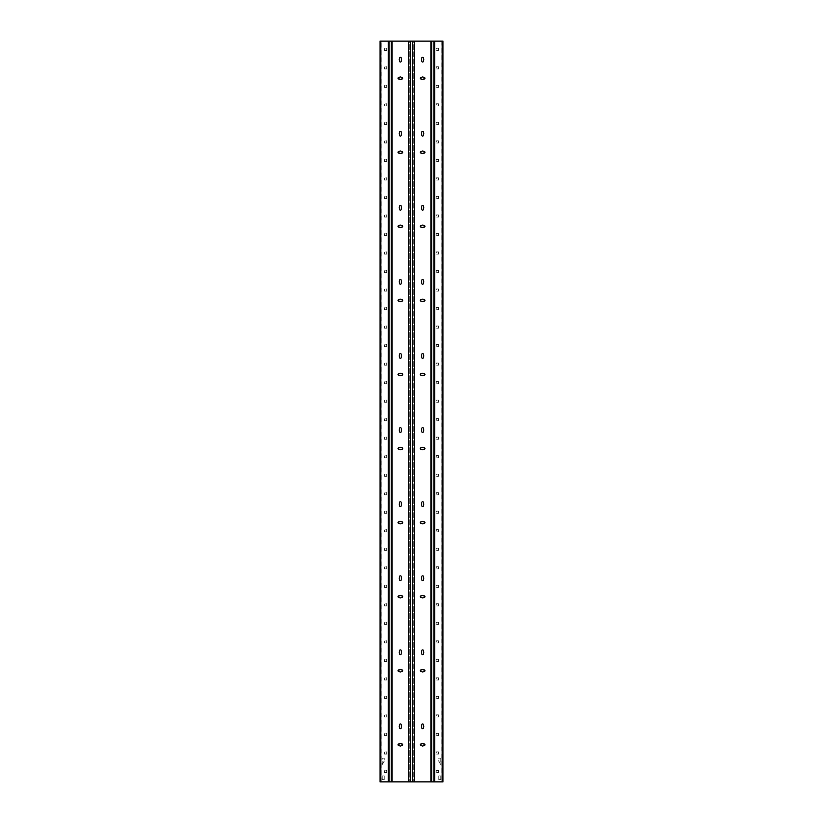 <?xml version="1.0" encoding="UTF-8"?>
<svg xmlns="http://www.w3.org/2000/svg" width="823" height="823" viewBox="0 0 823 823"><rect width="100%" height="100%" fill="white"/><g stroke="black" fill="none" stroke-linecap="round" stroke-linejoin="round"><path stroke-width="0.62" stroke-dasharray="4.12 3.09" d="M442.98 781.85L380.02 781.85L380.02 41.15L442.98 41.15L442.98 781.85M392.057 781.85L380.946 781.85L380.946 41.15L392.057 41.15L380.946 41.15L380.946 781.85L392.057 781.85L392.057 41.15M410.482 781.85L409.278 781.85L409.278 41.15L410.482 41.15L409.278 41.15L409.278 781.85L410.482 781.85L410.482 41.15M413.722 781.85L412.518 781.85L413.722 781.85L413.722 41.15L412.518 41.15L413.722 41.15L413.722 781.85M442.054 781.85L430.943 781.85L442.054 781.85L442.054 41.15L430.943 41.15L442.054 41.15L442.054 781.85M433.906 781.85L433.906 41.15M431.684 781.85L431.684 41.15M430.943 781.85L430.943 41.15M434.647 781.85L434.647 41.15L434.647 781.85M414.463 781.85L414.463 41.15M438.515 770.41L438.515 772.591L436.334 772.591L436.334 770.41L438.515 770.41L438.515 772.591L436.334 772.591L436.334 770.41L438.515 770.41M438.515 751.893L438.515 754.074L436.334 754.074L436.334 751.893L438.515 751.893L438.515 754.074L436.334 754.074L436.334 751.893L438.515 751.893M438.515 733.375L438.515 735.556L436.334 735.556L436.334 733.375L438.515 733.375L438.515 735.556L436.334 735.556L436.334 733.375L438.515 733.375M438.515 714.858L438.515 717.039L436.334 717.039L436.334 714.858L438.515 714.858L438.515 717.039L436.334 717.039L436.334 714.858L438.515 714.858M438.515 696.34L438.515 698.521L436.334 698.521L436.334 696.34L438.515 696.34L438.515 698.521L436.334 698.521L436.334 696.34L438.515 696.34M438.515 677.823L438.515 680.004L436.334 680.004L436.334 677.823L438.515 677.823L438.515 680.004L436.334 680.004L436.334 677.823L438.515 677.823M438.515 659.305L438.515 661.486L436.334 661.486L436.334 659.305L438.515 659.305L438.515 661.486L436.334 661.486L436.334 659.305L438.515 659.305M438.515 640.788L438.515 642.969L436.334 642.969L436.334 640.788L438.515 640.788L438.515 642.969L436.334 642.969L436.334 640.788L438.515 640.788M438.515 622.27L438.515 624.451L436.334 624.451L436.334 622.27L438.515 622.27L438.515 624.451L436.334 624.451L436.334 622.27L438.515 622.27M438.515 603.753L438.515 605.934L436.334 605.934L436.334 603.753L438.515 603.753L438.515 605.934L436.334 605.934L436.334 603.753L438.515 603.753M438.515 585.235L438.515 587.416L436.334 587.416L436.334 585.235L438.515 585.235L438.515 587.416L436.334 587.416L436.334 585.235L438.515 585.235M438.515 566.718L438.515 568.899L436.334 568.899L436.334 566.718L438.515 566.718L438.515 568.899L436.334 568.899L436.334 566.718L438.515 566.718M438.515 548.2L438.515 550.381L436.334 550.381L436.334 548.2L438.515 548.2L438.515 550.381L436.334 550.381L436.334 548.2L438.515 548.2M438.515 529.683L438.515 531.864L436.334 531.864L436.334 529.683L438.515 529.683L438.515 531.864L436.334 531.864L436.334 529.683L438.515 529.683M438.515 511.165L438.515 513.346L436.334 513.346L436.334 511.165L438.515 511.165L438.515 513.346L436.334 513.346L436.334 511.165L438.515 511.165M438.515 492.648L438.515 494.829L436.334 494.829L436.334 492.648L438.515 492.648L438.515 494.829L436.334 494.829L436.334 492.648L438.515 492.648M438.515 474.13L438.515 476.311L436.334 476.311L436.334 474.13L438.515 474.13L438.515 476.311L436.334 476.311L436.334 474.13L438.515 474.13M438.515 455.613L438.515 457.794L436.334 457.794L436.334 455.613L438.515 455.613L438.515 457.794L436.334 457.794L436.334 455.613L438.515 455.613M438.515 437.095L438.515 439.276L436.334 439.276L436.334 437.095L438.515 437.095L438.515 439.276L436.334 439.276L436.334 437.095L438.515 437.095M438.515 418.578L438.515 420.759L436.334 420.759L436.334 418.578L438.515 418.578L438.515 420.759L436.334 420.759L436.334 418.578L438.515 418.578M438.515 400.06L438.515 402.241L436.334 402.241L436.334 400.06L438.515 400.06L438.515 402.241L436.334 402.241L436.334 400.06L438.515 400.06M438.515 381.543L438.515 383.724L436.334 383.724L436.334 381.543L438.515 381.543L438.515 383.724L436.334 383.724L436.334 381.543L438.515 381.543M438.515 363.025L438.515 365.206L436.334 365.206L436.334 363.025L438.515 363.025L438.515 365.206L436.334 365.206L436.334 363.025L438.515 363.025M438.515 344.508L438.515 346.689L436.334 346.689L436.334 344.508L438.515 344.508L438.515 346.689L436.334 346.689L436.334 344.508L438.515 344.508M438.515 325.99L438.515 328.171L436.334 328.171L436.334 325.99L438.515 325.99L438.515 328.171L436.334 328.171L436.334 325.99L438.515 325.99M438.515 307.473L438.515 309.654L436.334 309.654L436.334 307.473L438.515 307.473L438.515 309.654L436.334 309.654L436.334 307.473L438.515 307.473M438.515 288.955L438.515 291.136L436.334 291.136L436.334 288.955L438.515 288.955L438.515 291.136L436.334 291.136L436.334 288.955L438.515 288.955M438.515 270.438L438.515 272.619L436.334 272.619L436.334 270.438L438.515 270.438L438.515 272.619L436.334 272.619L436.334 270.438L438.515 270.438M438.515 251.92L438.515 254.101L436.334 254.101L436.334 251.92L438.515 251.92L438.515 254.101L436.334 254.101L436.334 251.92L438.515 251.92M438.515 233.403L438.515 235.584L436.334 235.584L436.334 233.403L438.515 233.403L438.515 235.584L436.334 235.584L436.334 233.403L438.515 233.403M438.515 214.885L438.515 217.066L436.334 217.066L436.334 214.885L438.515 214.885L438.515 217.066L436.334 217.066L436.334 214.885L438.515 214.885M438.515 196.368L438.515 198.549L436.334 198.549L436.334 196.368L438.515 196.368L438.515 198.549L436.334 198.549L436.334 196.368L438.515 196.368M438.515 177.85L438.515 180.031L436.334 180.031L436.334 177.85L438.515 177.85L438.515 180.031L436.334 180.031L436.334 177.85L438.515 177.85M438.515 159.333L438.515 161.514L436.334 161.514L436.334 159.333L438.515 159.333L438.515 161.514L436.334 161.514L436.334 159.333L438.515 159.333M438.515 140.815L438.515 142.996L436.334 142.996L436.334 140.815L438.515 140.815L438.515 142.996L436.334 142.996L436.334 140.815L438.515 140.815M438.515 122.298L438.515 124.479L436.334 124.479L436.334 122.298L438.515 122.298L438.515 124.479L436.334 124.479L436.334 122.298L438.515 122.298M438.515 103.78L438.515 105.961L436.334 105.961L436.334 103.78L438.515 103.78L438.515 105.961L436.334 105.961L436.334 103.78L438.515 103.78M438.515 85.263L438.515 87.444L436.334 87.444L436.334 85.263L438.515 85.263L438.515 87.444L436.334 87.444L436.334 85.263L438.515 85.263M438.515 66.745L438.515 68.926L436.334 68.926L436.334 66.745L438.515 66.745L438.515 68.926L436.334 68.926L436.334 66.745L438.515 66.745M438.515 48.228L438.515 50.409L436.334 50.409L436.334 48.228L438.515 48.228L438.515 50.409L436.334 50.409L436.334 48.228L438.515 48.228M440.799 775.924L440.799 779.628L438.762 779.628L438.762 775.924L440.799 775.924L440.799 779.628L438.762 779.628L438.762 775.924L440.799 775.924M440.799 758.148L440.799 764.639L438.762 761.11L438.762 758.148L440.799 758.148L440.799 764.639L438.762 761.11L438.762 758.148L440.799 758.148M412.518 41.15L412.518 781.85M408.537 781.85L408.537 41.15M386.666 772.591L384.485 772.591L384.485 770.41L386.666 770.41L386.666 772.591L384.485 772.591L384.485 770.41L386.666 770.41L386.666 772.591M386.666 754.074L384.485 754.074L384.485 751.893L386.666 751.893L386.666 754.074L384.485 754.074L384.485 751.893L386.666 751.893L386.666 754.074M386.666 735.556L384.485 735.556L384.485 733.375L386.666 733.375L386.666 735.556L384.485 735.556L384.485 733.375L386.666 733.375L386.666 735.556M386.666 717.039L384.485 717.039L384.485 714.858L386.666 714.858L386.666 717.039L384.485 717.039L384.485 714.858L386.666 714.858L386.666 717.039M386.666 698.521L384.485 698.521L384.485 696.34L386.666 696.34L386.666 698.521L384.485 698.521L384.485 696.34L386.666 696.34L386.666 698.521M386.666 680.004L384.485 680.004L384.485 677.823L386.666 677.823L386.666 680.004L384.485 680.004L384.485 677.823L386.666 677.823L386.666 680.004M386.666 661.486L384.485 661.486L384.485 659.305L386.666 659.305L386.666 661.486L384.485 661.486L384.485 659.305L386.666 659.305L386.666 661.486M386.666 642.969L384.485 642.969L384.485 640.788L386.666 640.788L386.666 642.969L384.485 642.969L384.485 640.788L386.666 640.788L386.666 642.969M386.666 624.451L384.485 624.451L384.485 622.27L386.666 622.27L386.666 624.451L384.485 624.451L384.485 622.27L386.666 622.27L386.666 624.451M386.666 605.934L384.485 605.934L384.485 603.753L386.666 603.753L386.666 605.934L384.485 605.934L384.485 603.753L386.666 603.753L386.666 605.934M386.666 587.416L384.485 587.416L384.485 585.235L386.666 585.235L386.666 587.416L384.485 587.416L384.485 585.235L386.666 585.235L386.666 587.416M386.666 568.899L384.485 568.899L384.485 566.718L386.666 566.718L386.666 568.899L384.485 568.899L384.485 566.718L386.666 566.718L386.666 568.899M386.666 550.381L384.485 550.381L384.485 548.2L386.666 548.2L386.666 550.381L384.485 550.381L384.485 548.2L386.666 548.2L386.666 550.381M386.666 531.864L384.485 531.864L384.485 529.683L386.666 529.683L386.666 531.864L384.485 531.864L384.485 529.683L386.666 529.683L386.666 531.864M386.666 513.346L384.485 513.346L384.485 511.165L386.666 511.165L386.666 513.346L384.485 513.346L384.485 511.165L386.666 511.165L386.666 513.346M386.666 494.829L384.485 494.829L384.485 492.648L386.666 492.648L386.666 494.829L384.485 494.829L384.485 492.648L386.666 492.648L386.666 494.829M386.666 476.311L384.485 476.311L384.485 474.13L386.666 474.13L386.666 476.311L384.485 476.311L384.485 474.13L386.666 474.13L386.666 476.311M386.666 457.794L384.485 457.794L384.485 455.613L386.666 455.613L386.666 457.794L384.485 457.794L384.485 455.613L386.666 455.613L386.666 457.794M386.666 439.276L384.485 439.276L384.485 437.095L386.666 437.095L386.666 439.276L384.485 439.276L384.485 437.095L386.666 437.095L386.666 439.276M386.666 420.759L384.485 420.759L384.485 418.578L386.666 418.578L386.666 420.759L384.485 420.759L384.485 418.578L386.666 418.578L386.666 420.759M386.666 402.241L384.485 402.241L384.485 400.06L386.666 400.06L386.666 402.241L384.485 402.241L384.485 400.06L386.666 400.06L386.666 402.241M386.666 383.724L384.485 383.724L384.485 381.543L386.666 381.543L386.666 383.724L384.485 383.724L384.485 381.543L386.666 381.543L386.666 383.724M386.666 365.206L384.485 365.206L384.485 363.025L386.666 363.025L386.666 365.206L384.485 365.206L384.485 363.025L386.666 363.025L386.666 365.206M386.666 346.689L384.485 346.689L384.485 344.508L386.666 344.508L386.666 346.689L384.485 346.689L384.485 344.508L386.666 344.508L386.666 346.689M386.666 328.171L384.485 328.171L384.485 325.99L386.666 325.99L386.666 328.171L384.485 328.171L384.485 325.99L386.666 325.99L386.666 328.171M386.666 309.654L384.485 309.654L384.485 307.473L386.666 307.473L386.666 309.654L384.485 309.654L384.485 307.473L386.666 307.473L386.666 309.654M386.666 291.136L384.485 291.136L384.485 288.955L386.666 288.955L386.666 291.136L384.485 291.136L384.485 288.955L386.666 288.955L386.666 291.136M386.666 272.619L384.485 272.619L384.485 270.438L386.666 270.438L386.666 272.619L384.485 272.619L384.485 270.438L386.666 270.438L386.666 272.619M386.666 254.101L384.485 254.101L384.485 251.92L386.666 251.92L386.666 254.101L384.485 254.101L384.485 251.92L386.666 251.92L386.666 254.101M386.666 235.584L384.485 235.584L384.485 233.403L386.666 233.403L386.666 235.584L384.485 235.584L384.485 233.403L386.666 233.403L386.666 235.584M386.666 217.066L384.485 217.066L384.485 214.885L386.666 214.885L386.666 217.066L384.485 217.066L384.485 214.885L386.666 214.885L386.666 217.066M386.666 198.549L384.485 198.549L384.485 196.368L386.666 196.368L386.666 198.549L384.485 198.549L384.485 196.368L386.666 196.368L386.666 198.549M386.666 180.031L384.485 180.031L384.485 177.85L386.666 177.85L386.666 180.031L384.485 180.031L384.485 177.85L386.666 177.85L386.666 180.031M386.666 161.514L384.485 161.514L384.485 159.333L386.666 159.333L386.666 161.514L384.485 161.514L384.485 159.333L386.666 159.333L386.666 161.514M386.666 142.996L384.485 142.996L384.485 140.815L386.666 140.815L386.666 142.996L384.485 142.996L384.485 140.815L386.666 140.815L386.666 142.996M386.666 124.479L384.485 124.479L384.485 122.298L386.666 122.298L386.666 124.479L384.485 124.479L384.485 122.298L386.666 122.298L386.666 124.479M386.666 105.961L384.485 105.961L384.485 103.78L386.666 103.78L386.666 105.961L384.485 105.961L384.485 103.78L386.666 103.78L386.666 105.961M386.666 87.444L384.485 87.444L384.485 85.263L386.666 85.263L386.666 87.444L384.485 87.444L384.485 85.263L386.666 85.263L386.666 87.444M386.666 68.926L384.485 68.926L384.485 66.745L386.666 66.745L386.666 68.926L384.485 68.926L384.485 66.745L386.666 66.745L386.666 68.926M386.666 50.409L384.485 50.409L384.485 48.228L386.666 48.228L386.666 50.409L384.485 50.409L384.485 48.228L386.666 48.228L386.666 50.409M384.238 779.628L382.201 779.628L382.201 775.924L384.238 775.924L384.238 779.628L382.201 779.628L382.201 775.924L384.238 775.924L384.238 779.628M382.201 764.639L384.238 761.11L382.201 764.639L382.201 758.148L384.238 758.148L384.238 761.11L384.238 758.148L382.201 758.148L382.201 764.639M388.353 781.85L388.353 41.15L388.353 781.85M391.316 781.85L391.316 41.15M389.094 781.85L389.094 41.15M423.464 725.444L423.464 724.816A0.854 0.854 0 0 0 422.611 723.962A0.854 0.854 0 0 0 421.757 724.816L421.757 725.444A1.204 1.204 0 0 0 421.757 727.151L421.757 727.779A0.854 0.854 0 0 0 422.611 728.633A0.854 0.854 0 0 0 423.464 727.779L423.464 727.151A1.204 1.204 0 0 0 423.464 725.444M423.464 745.669L424.092 745.669A0.854 0.854 0 0 0 424.946 744.815A0.854 0.854 0 0 0 424.092 743.961L423.464 743.961A1.204 1.204 0 0 0 421.757 743.961L421.129 743.961A0.854 0.854 0 0 0 420.275 744.815A0.854 0.854 0 0 0 421.129 745.669L421.757 745.669A1.204 1.204 0 0 0 423.464 745.669M399.536 724.816A0.854 0.854 0 0 1 400.389 723.962A0.854 0.854 0 0 1 401.243 724.816L401.243 725.444A1.204 1.204 0 0 1 401.243 727.151L401.243 727.779A0.854 0.854 0 0 1 400.389 728.633A0.854 0.854 0 0 1 399.536 727.779L399.536 727.151A1.204 1.204 0 0 1 399.536 725.444L399.536 724.816M398.908 745.669A0.854 0.854 0 0 1 398.054 744.815A0.854 0.854 0 0 1 398.908 743.961L399.536 743.961A1.204 1.204 0 0 1 401.243 743.961L401.871 743.961A0.854 0.854 0 0 1 402.725 744.815A0.854 0.854 0 0 1 401.871 745.669L401.243 745.669A1.204 1.204 0 0 1 399.536 745.669L398.908 745.669M423.464 651.374L423.464 650.746A0.854 0.854 0 0 0 422.611 649.892A0.854 0.854 0 0 0 421.757 650.746L421.757 651.374A1.204 1.204 0 0 0 421.757 653.081L421.757 653.709A0.854 0.854 0 0 0 422.611 654.563A0.854 0.854 0 0 0 423.464 653.709L423.464 653.081A1.204 1.204 0 0 0 423.464 651.374M423.464 671.599L424.092 671.599A0.854 0.854 0 0 0 424.946 670.745A0.854 0.854 0 0 0 424.092 669.891L423.464 669.891A1.204 1.204 0 0 0 421.757 669.891L421.129 669.891A0.854 0.854 0 0 0 420.275 670.745A0.854 0.854 0 0 0 421.129 671.599L421.757 671.599A1.204 1.204 0 0 0 423.464 671.599M399.536 650.746A0.854 0.854 0 0 1 400.389 649.892A0.854 0.854 0 0 1 401.243 650.746L401.243 651.374A1.204 1.204 0 0 1 401.243 653.081L401.243 653.709A0.854 0.854 0 0 1 400.389 654.563A0.854 0.854 0 0 1 399.536 653.709L399.536 653.081A1.204 1.204 0 0 1 399.536 651.374L399.536 650.746M398.908 671.599A0.854 0.854 0 0 1 398.054 670.745A0.854 0.854 0 0 1 398.908 669.891L399.536 669.891A1.204 1.204 0 0 1 401.243 669.891L401.871 669.891A0.854 0.854 0 0 1 402.725 670.745A0.854 0.854 0 0 1 401.871 671.599L401.243 671.599A1.204 1.204 0 0 1 399.536 671.599L398.908 671.599M423.464 577.304L423.464 576.676A0.854 0.854 0 0 0 422.611 575.822A0.854 0.854 0 0 0 421.757 576.676L421.757 577.304A1.204 1.204 0 0 0 421.757 579.011L421.757 579.639A0.854 0.854 0 0 0 422.611 580.493A0.854 0.854 0 0 0 423.464 579.639L423.464 579.011A1.204 1.204 0 0 0 423.464 577.304M423.464 597.529L424.092 597.529A0.854 0.854 0 0 0 424.946 596.675A0.854 0.854 0 0 0 424.092 595.821L423.464 595.821A1.204 1.204 0 0 0 421.757 595.821L421.129 595.821A0.854 0.854 0 0 0 420.275 596.675A0.854 0.854 0 0 0 421.129 597.529L421.757 597.529A1.204 1.204 0 0 0 423.464 597.529M399.536 576.676A0.854 0.854 0 0 1 400.389 575.822A0.854 0.854 0 0 1 401.243 576.676L401.243 577.304A1.204 1.204 0 0 1 401.243 579.011L401.243 579.639A0.854 0.854 0 0 1 400.389 580.493A0.854 0.854 0 0 1 399.536 579.639L399.536 579.011A1.204 1.204 0 0 1 399.536 577.304L399.536 576.676M398.908 597.529A0.854 0.854 0 0 1 398.054 596.675A0.854 0.854 0 0 1 398.908 595.821L399.536 595.821A1.204 1.204 0 0 1 401.243 595.821L401.871 595.821A0.854 0.854 0 0 1 402.725 596.675A0.854 0.854 0 0 1 401.871 597.529L401.243 597.529A1.204 1.204 0 0 1 399.536 597.529L398.908 597.529M423.464 503.234L423.464 502.606A0.854 0.854 0 0 0 422.611 501.752A0.854 0.854 0 0 0 421.757 502.606L421.757 503.234A1.204 1.204 0 0 0 421.757 504.941L421.757 505.569A0.854 0.854 0 0 0 422.611 506.423A0.854 0.854 0 0 0 423.464 505.569L423.464 504.941A1.204 1.204 0 0 0 423.464 503.234M423.464 523.459L424.092 523.459A0.854 0.854 0 0 0 424.946 522.605A0.854 0.854 0 0 0 424.092 521.751L423.464 521.751A1.204 1.204 0 0 0 421.757 521.751L421.129 521.751A0.854 0.854 0 0 0 420.275 522.605A0.854 0.854 0 0 0 421.129 523.459L421.757 523.459A1.204 1.204 0 0 0 423.464 523.459M399.536 502.606A0.854 0.854 0 0 1 400.389 501.752A0.854 0.854 0 0 1 401.243 502.606L401.243 503.234A1.204 1.204 0 0 1 401.243 504.941L401.243 505.569A0.854 0.854 0 0 1 400.389 506.423A0.854 0.854 0 0 1 399.536 505.569L399.536 504.941A1.204 1.204 0 0 1 399.536 503.234L399.536 502.606M398.908 523.459A0.854 0.854 0 0 1 398.054 522.605A0.854 0.854 0 0 1 398.908 521.751L399.536 521.751A1.204 1.204 0 0 1 401.243 521.751L401.871 521.751A0.854 0.854 0 0 1 402.725 522.605A0.854 0.854 0 0 1 401.871 523.459L401.243 523.459A1.204 1.204 0 0 1 399.536 523.459L398.908 523.459M423.464 429.164L423.464 428.536A0.854 0.854 0 0 0 422.611 427.682A0.854 0.854 0 0 0 421.757 428.536L421.757 429.164A1.204 1.204 0 0 0 421.757 430.871L421.757 431.499A0.854 0.854 0 0 0 422.611 432.353A0.854 0.854 0 0 0 423.464 431.499L423.464 430.871A1.204 1.204 0 0 0 423.464 429.164M423.464 449.389L424.092 449.389A0.854 0.854 0 0 0 424.946 448.535A0.854 0.854 0 0 0 424.092 447.681L423.464 447.681A1.204 1.204 0 0 0 421.757 447.681L421.129 447.681A0.854 0.854 0 0 0 420.275 448.535A0.854 0.854 0 0 0 421.129 449.389L421.757 449.389A1.204 1.204 0 0 0 423.464 449.389M399.536 428.536A0.854 0.854 0 0 1 400.389 427.682A0.854 0.854 0 0 1 401.243 428.536L401.243 429.164A1.204 1.204 0 0 1 401.243 430.871L401.243 431.499A0.854 0.854 0 0 1 400.389 432.353A0.854 0.854 0 0 1 399.536 431.499L399.536 430.871A1.204 1.204 0 0 1 399.536 429.164L399.536 428.536M398.908 449.389A0.854 0.854 0 0 1 398.054 448.535A0.854 0.854 0 0 1 398.908 447.681L399.536 447.681A1.204 1.204 0 0 1 401.243 447.681L401.871 447.681A0.854 0.854 0 0 1 402.725 448.535A0.854 0.854 0 0 1 401.871 449.389L401.243 449.389A1.204 1.204 0 0 1 399.536 449.389L398.908 449.389M423.464 355.094L423.464 354.466A0.854 0.854 0 0 0 422.611 353.612A0.854 0.854 0 0 0 421.757 354.466L421.757 355.094A1.204 1.204 0 0 0 421.757 356.801L421.757 357.429A0.854 0.854 0 0 0 422.611 358.283A0.854 0.854 0 0 0 423.464 357.429L423.464 356.801A1.204 1.204 0 0 0 423.464 355.094M423.464 375.319L424.092 375.319A0.854 0.854 0 0 0 424.946 374.465A0.854 0.854 0 0 0 424.092 373.611L423.464 373.611A1.204 1.204 0 0 0 421.757 373.611L421.129 373.611A0.854 0.854 0 0 0 420.275 374.465A0.854 0.854 0 0 0 421.129 375.319L421.757 375.319A1.204 1.204 0 0 0 423.464 375.319M399.536 354.466A0.854 0.854 0 0 1 400.389 353.612A0.854 0.854 0 0 1 401.243 354.466L401.243 355.094A1.204 1.204 0 0 1 401.243 356.801L401.243 357.429A0.854 0.854 0 0 1 400.389 358.283A0.854 0.854 0 0 1 399.536 357.429L399.536 356.801A1.204 1.204 0 0 1 399.536 355.094L399.536 354.466M398.908 375.319A0.854 0.854 0 0 1 398.054 374.465A0.854 0.854 0 0 1 398.908 373.611L399.536 373.611A1.204 1.204 0 0 1 401.243 373.611L401.871 373.611A0.854 0.854 0 0 1 402.725 374.465A0.854 0.854 0 0 1 401.871 375.319L401.243 375.319A1.204 1.204 0 0 1 399.536 375.319L398.908 375.319M423.464 281.024L423.464 280.396A0.854 0.854 0 0 0 422.611 279.542A0.854 0.854 0 0 0 421.757 280.396L421.757 281.024A1.204 1.204 0 0 0 421.757 282.731L421.757 283.359A0.854 0.854 0 0 0 422.611 284.213A0.854 0.854 0 0 0 423.464 283.359L423.464 282.731A1.204 1.204 0 0 0 423.464 281.024M423.464 301.249L424.092 301.249A0.854 0.854 0 0 0 424.946 300.395A0.854 0.854 0 0 0 424.092 299.541L423.464 299.541A1.204 1.204 0 0 0 421.757 299.541L421.129 299.541A0.854 0.854 0 0 0 420.275 300.395A0.854 0.854 0 0 0 421.129 301.249L421.757 301.249A1.204 1.204 0 0 0 423.464 301.249M399.536 280.396A0.854 0.854 0 0 1 400.389 279.542A0.854 0.854 0 0 1 401.243 280.396L401.243 281.024A1.204 1.204 0 0 1 401.243 282.731L401.243 283.359A0.854 0.854 0 0 1 400.389 284.213A0.854 0.854 0 0 1 399.536 283.359L399.536 282.731A1.204 1.204 0 0 1 399.536 281.024L399.536 280.396M398.908 301.249A0.854 0.854 0 0 1 398.054 300.395A0.854 0.854 0 0 1 398.908 299.541L399.536 299.541A1.204 1.204 0 0 1 401.243 299.541L401.871 299.541A0.854 0.854 0 0 1 402.725 300.395A0.854 0.854 0 0 1 401.871 301.249L401.243 301.249A1.204 1.204 0 0 1 399.536 301.249L398.908 301.249M423.464 206.954L423.464 206.326A0.854 0.854 0 0 0 422.611 205.472A0.854 0.854 0 0 0 421.757 206.326L421.757 206.954A1.204 1.204 0 0 0 421.757 208.661L421.757 209.289A0.854 0.854 0 0 0 422.611 210.143A0.854 0.854 0 0 0 423.464 209.289L423.464 208.661A1.204 1.204 0 0 0 423.464 206.954M423.464 227.179L424.092 227.179A0.854 0.854 0 0 0 424.946 226.325A0.854 0.854 0 0 0 424.092 225.471L423.464 225.471A1.204 1.204 0 0 0 421.757 225.471L421.129 225.471A0.854 0.854 0 0 0 420.275 226.325A0.854 0.854 0 0 0 421.129 227.179L421.757 227.179A1.204 1.204 0 0 0 423.464 227.179M399.536 206.326A0.854 0.854 0 0 1 400.389 205.472A0.854 0.854 0 0 1 401.243 206.326L401.243 206.954A1.204 1.204 0 0 1 401.243 208.661L401.243 209.289A0.854 0.854 0 0 1 400.389 210.143A0.854 0.854 0 0 1 399.536 209.289L399.536 208.661A1.204 1.204 0 0 1 399.536 206.954L399.536 206.326M398.908 227.179A0.854 0.854 0 0 1 398.054 226.325A0.854 0.854 0 0 1 398.908 225.471L399.536 225.471A1.204 1.204 0 0 1 401.243 225.471L401.871 225.471A0.854 0.854 0 0 1 402.725 226.325A0.854 0.854 0 0 1 401.871 227.179L401.243 227.179A1.204 1.204 0 0 1 399.536 227.179L398.908 227.179M423.464 132.884L423.464 132.256A0.854 0.854 0 0 0 422.611 131.402A0.854 0.854 0 0 0 421.757 132.256L421.757 132.884A1.204 1.204 0 0 0 421.757 134.591L421.757 135.219A0.854 0.854 0 0 0 422.611 136.073A0.854 0.854 0 0 0 423.464 135.219L423.464 134.591A1.204 1.204 0 0 0 423.464 132.884M423.464 153.109L424.092 153.109A0.854 0.854 0 0 0 424.946 152.255A0.854 0.854 0 0 0 424.092 151.401L423.464 151.401A1.204 1.204 0 0 0 421.757 151.401L421.129 151.401A0.854 0.854 0 0 0 420.275 152.255A0.854 0.854 0 0 0 421.129 153.109L421.757 153.109A1.204 1.204 0 0 0 423.464 153.109M399.536 132.256A0.854 0.854 0 0 1 400.389 131.402A0.854 0.854 0 0 1 401.243 132.256L401.243 132.884A1.204 1.204 0 0 1 401.243 134.591L401.243 135.219A0.854 0.854 0 0 1 400.389 136.073A0.854 0.854 0 0 1 399.536 135.219L399.536 134.591A1.204 1.204 0 0 1 399.536 132.884L399.536 132.256M398.908 153.109A0.854 0.854 0 0 1 398.054 152.255A0.854 0.854 0 0 1 398.908 151.401L399.536 151.401A1.204 1.204 0 0 1 401.243 151.401L401.871 151.401A0.854 0.854 0 0 1 402.725 152.255A0.854 0.854 0 0 1 401.871 153.109L401.243 153.109A1.204 1.204 0 0 1 399.536 153.109L398.908 153.109M423.464 58.814L423.464 58.186A0.854 0.854 0 0 0 422.611 57.332A0.854 0.854 0 0 0 421.757 58.186L421.757 58.814A1.204 1.204 0 0 0 421.757 60.521L421.757 61.149A0.854 0.854 0 0 0 422.611 62.003A0.854 0.854 0 0 0 423.464 61.149L423.464 60.521A1.204 1.204 0 0 0 423.464 58.814M423.464 79.039L424.092 79.039A0.854 0.854 0 0 0 424.946 78.185A0.854 0.854 0 0 0 424.092 77.331L423.464 77.331A1.204 1.204 0 0 0 421.757 77.331L421.129 77.331A0.854 0.854 0 0 0 420.275 78.185A0.854 0.854 0 0 0 421.129 79.039L421.757 79.039A1.204 1.204 0 0 0 423.464 79.039M399.536 58.186A0.854 0.854 0 0 1 400.389 57.332A0.854 0.854 0 0 1 401.243 58.186L401.243 58.814A1.204 1.204 0 0 1 401.243 60.521L401.243 61.149A0.854 0.854 0 0 1 400.389 62.003A0.854 0.854 0 0 1 399.536 61.149L399.536 60.521A1.204 1.204 0 0 1 399.536 58.814L399.536 58.186M398.908 79.039A0.854 0.854 0 0 1 398.054 78.185A0.854 0.854 0 0 1 398.908 77.331L399.536 77.331A1.204 1.204 0 0 1 401.243 77.331L401.871 77.331A0.854 0.854 0 0 1 402.725 78.185A0.854 0.854 0 0 1 401.871 79.039L401.243 79.039A1.204 1.204 0 0 1 399.536 79.039L398.908 79.039M381.131 781.85L381.131 41.15M441.869 41.15L441.869 781.85"/><path stroke-width="1.23" d="M414.463 781.85L442.98 781.85L442.98 41.15L414.463 41.15L414.463 781.85L392.057 781.85L392.057 41.15L414.463 41.15M392.057 41.15L380.02 41.15L380.02 781.85L392.057 781.85M433.906 781.85L433.906 41.15M431.684 781.85L431.684 41.15M430.943 781.85L430.943 41.15M423.464 725.444L423.464 724.816A0.854 0.854 0 0 0 422.611 723.962A0.854 0.854 0 0 0 421.757 724.816L421.757 725.444A1.204 1.204 0 0 0 421.757 727.151L421.757 727.779A0.854 0.854 0 0 0 422.611 728.633A0.854 0.854 0 0 0 423.464 727.779L423.464 727.151A1.204 1.204 0 0 0 423.464 725.444M423.464 745.669L424.092 745.669A0.854 0.854 0 0 0 424.946 744.815A0.854 0.854 0 0 0 424.092 743.961L423.464 743.961A1.204 1.204 0 0 0 421.757 743.961L421.129 743.961A0.854 0.854 0 0 0 420.275 744.815A0.854 0.854 0 0 0 421.129 745.669L421.757 745.669A1.204 1.204 0 0 0 423.464 745.669M423.464 651.374L423.464 650.746A0.854 0.854 0 0 0 422.611 649.892A0.854 0.854 0 0 0 421.757 650.746L421.757 651.374A1.204 1.204 0 0 0 421.757 653.081L421.757 653.709A0.854 0.854 0 0 0 422.611 654.563A0.854 0.854 0 0 0 423.464 653.709L423.464 653.081A1.204 1.204 0 0 0 423.464 651.374M423.464 671.599L424.092 671.599A0.854 0.854 0 0 0 424.946 670.745A0.854 0.854 0 0 0 424.092 669.891L423.464 669.891A1.204 1.204 0 0 0 421.757 669.891L421.129 669.891A0.854 0.854 0 0 0 420.275 670.745A0.854 0.854 0 0 0 421.129 671.599L421.757 671.599A1.204 1.204 0 0 0 423.464 671.599M423.464 577.304L423.464 576.676A0.854 0.854 0 0 0 422.611 575.822A0.854 0.854 0 0 0 421.757 576.676L421.757 577.304A1.204 1.204 0 0 0 421.757 579.011L421.757 579.639A0.854 0.854 0 0 0 422.611 580.493A0.854 0.854 0 0 0 423.464 579.639L423.464 579.011A1.204 1.204 0 0 0 423.464 577.304M423.464 597.529L424.092 597.529A0.854 0.854 0 0 0 424.946 596.675A0.854 0.854 0 0 0 424.092 595.821L423.464 595.821A1.204 1.204 0 0 0 421.757 595.821L421.129 595.821A0.854 0.854 0 0 0 420.275 596.675A0.854 0.854 0 0 0 421.129 597.529L421.757 597.529A1.204 1.204 0 0 0 423.464 597.529M423.464 503.234L423.464 502.606A0.854 0.854 0 0 0 422.611 501.752A0.854 0.854 0 0 0 421.757 502.606L421.757 503.234A1.204 1.204 0 0 0 421.757 504.941L421.757 505.569A0.854 0.854 0 0 0 422.611 506.423A0.854 0.854 0 0 0 423.464 505.569L423.464 504.941A1.204 1.204 0 0 0 423.464 503.234M423.464 523.459L424.092 523.459A0.854 0.854 0 0 0 424.946 522.605A0.854 0.854 0 0 0 424.092 521.751L423.464 521.751A1.204 1.204 0 0 0 421.757 521.751L421.129 521.751A0.854 0.854 0 0 0 420.275 522.605A0.854 0.854 0 0 0 421.129 523.459L421.757 523.459A1.204 1.204 0 0 0 423.464 523.459M423.464 429.164L423.464 428.536A0.854 0.854 0 0 0 422.611 427.682A0.854 0.854 0 0 0 421.757 428.536L421.757 429.164A1.204 1.204 0 0 0 421.757 430.871L421.757 431.499A0.854 0.854 0 0 0 422.611 432.353A0.854 0.854 0 0 0 423.464 431.499L423.464 430.871A1.204 1.204 0 0 0 423.464 429.164M423.464 449.389L424.092 449.389A0.854 0.854 0 0 0 424.946 448.535A0.854 0.854 0 0 0 424.092 447.681L423.464 447.681A1.204 1.204 0 0 0 421.757 447.681L421.129 447.681A0.854 0.854 0 0 0 420.275 448.535A0.854 0.854 0 0 0 421.129 449.389L421.757 449.389A1.204 1.204 0 0 0 423.464 449.389M423.464 355.094L423.464 354.466A0.854 0.854 0 0 0 422.611 353.612A0.854 0.854 0 0 0 421.757 354.466L421.757 355.094A1.204 1.204 0 0 0 421.757 356.801L421.757 357.429A0.854 0.854 0 0 0 422.611 358.283A0.854 0.854 0 0 0 423.464 357.429L423.464 356.801A1.204 1.204 0 0 0 423.464 355.094M423.464 375.319L424.092 375.319A0.854 0.854 0 0 0 424.946 374.465A0.854 0.854 0 0 0 424.092 373.611L423.464 373.611A1.204 1.204 0 0 0 421.757 373.611L421.129 373.611A0.854 0.854 0 0 0 420.275 374.465A0.854 0.854 0 0 0 421.129 375.319L421.757 375.319A1.204 1.204 0 0 0 423.464 375.319M423.464 281.024L423.464 280.396A0.854 0.854 0 0 0 422.611 279.542A0.854 0.854 0 0 0 421.757 280.396L421.757 281.024A1.204 1.204 0 0 0 421.757 282.731L421.757 283.359A0.854 0.854 0 0 0 422.611 284.213A0.854 0.854 0 0 0 423.464 283.359L423.464 282.731A1.204 1.204 0 0 0 423.464 281.024M423.464 301.249L424.092 301.249A0.854 0.854 0 0 0 424.946 300.395A0.854 0.854 0 0 0 424.092 299.541L423.464 299.541A1.204 1.204 0 0 0 421.757 299.541L421.129 299.541A0.854 0.854 0 0 0 420.275 300.395A0.854 0.854 0 0 0 421.129 301.249L421.757 301.249A1.204 1.204 0 0 0 423.464 301.249M423.464 206.954L423.464 206.326A0.854 0.854 0 0 0 422.611 205.472A0.854 0.854 0 0 0 421.757 206.326L421.757 206.954A1.204 1.204 0 0 0 421.757 208.661L421.757 209.289A0.854 0.854 0 0 0 422.611 210.143A0.854 0.854 0 0 0 423.464 209.289L423.464 208.661A1.204 1.204 0 0 0 423.464 206.954M423.464 227.179L424.092 227.179A0.854 0.854 0 0 0 424.946 226.325A0.854 0.854 0 0 0 424.092 225.471L423.464 225.471A1.204 1.204 0 0 0 421.757 225.471L421.129 225.471A0.854 0.854 0 0 0 420.275 226.325A0.854 0.854 0 0 0 421.129 227.179L421.757 227.179A1.204 1.204 0 0 0 423.464 227.179M423.464 132.884L423.464 132.256A0.854 0.854 0 0 0 422.611 131.402A0.854 0.854 0 0 0 421.757 132.256L421.757 132.884A1.204 1.204 0 0 0 421.757 134.591L421.757 135.219A0.854 0.854 0 0 0 422.611 136.073A0.854 0.854 0 0 0 423.464 135.219L423.464 134.591A1.204 1.204 0 0 0 423.464 132.884M423.464 153.109L424.092 153.109A0.854 0.854 0 0 0 424.946 152.255A0.854 0.854 0 0 0 424.092 151.401L423.464 151.401A1.204 1.204 0 0 0 421.757 151.401L421.129 151.401A0.854 0.854 0 0 0 420.275 152.255A0.854 0.854 0 0 0 421.129 153.109L421.757 153.109A1.204 1.204 0 0 0 423.464 153.109M423.464 58.814L423.464 58.186A0.854 0.854 0 0 0 422.611 57.332A0.854 0.854 0 0 0 421.757 58.186L421.757 58.814A1.204 1.204 0 0 0 421.757 60.521L421.757 61.149A0.854 0.854 0 0 0 422.611 62.003A0.854 0.854 0 0 0 423.464 61.149L423.464 60.521A1.204 1.204 0 0 0 423.464 58.814M423.464 79.039L424.092 79.039A0.854 0.854 0 0 0 424.946 78.185A0.854 0.854 0 0 0 424.092 77.331L423.464 77.331A1.204 1.204 0 0 0 421.757 77.331L421.129 77.331A0.854 0.854 0 0 0 420.275 78.185A0.854 0.854 0 0 0 421.129 79.039L421.757 79.039A1.204 1.204 0 0 0 423.464 79.039M412.518 41.15L412.518 781.85M410.482 41.15L410.482 781.85M408.537 41.15L408.537 781.85M401.243 724.816A0.854 0.854 0 0 0 400.389 723.962A0.854 0.854 0 0 0 399.536 724.816L399.536 725.444A1.204 1.204 0 0 0 399.536 727.151L399.536 727.779A0.854 0.854 0 0 0 400.389 728.633A0.854 0.854 0 0 0 401.243 727.779L401.243 727.151A1.204 1.204 0 0 0 401.243 725.444L401.243 724.816M398.908 743.961A0.854 0.854 0 0 0 398.054 744.815A0.854 0.854 0 0 0 398.908 745.669L399.536 745.669A1.204 1.204 0 0 0 401.243 745.669L401.871 745.669A0.854 0.854 0 0 0 402.725 744.815A0.854 0.854 0 0 0 401.871 743.961L401.243 743.961A1.204 1.204 0 0 0 399.536 743.961L398.908 743.961M401.243 650.746A0.854 0.854 0 0 0 400.389 649.892A0.854 0.854 0 0 0 399.536 650.746L399.536 651.374A1.204 1.204 0 0 0 399.536 653.081L399.536 653.709A0.854 0.854 0 0 0 400.389 654.563A0.854 0.854 0 0 0 401.243 653.709L401.243 653.081A1.204 1.204 0 0 0 401.243 651.374L401.243 650.746M398.908 669.891A0.854 0.854 0 0 0 398.054 670.745A0.854 0.854 0 0 0 398.908 671.599L399.536 671.599A1.204 1.204 0 0 0 401.243 671.599L401.871 671.599A0.854 0.854 0 0 0 402.725 670.745A0.854 0.854 0 0 0 401.871 669.891L401.243 669.891A1.204 1.204 0 0 0 399.536 669.891L398.908 669.891M401.243 576.676A0.854 0.854 0 0 0 400.389 575.822A0.854 0.854 0 0 0 399.536 576.676L399.536 577.304A1.204 1.204 0 0 0 399.536 579.011L399.536 579.639A0.854 0.854 0 0 0 400.389 580.493A0.854 0.854 0 0 0 401.243 579.639L401.243 579.011A1.204 1.204 0 0 0 401.243 577.304L401.243 576.676M398.908 595.821A0.854 0.854 0 0 0 398.054 596.675A0.854 0.854 0 0 0 398.908 597.529L399.536 597.529A1.204 1.204 0 0 0 401.243 597.529L401.871 597.529A0.854 0.854 0 0 0 402.725 596.675A0.854 0.854 0 0 0 401.871 595.821L401.243 595.821A1.204 1.204 0 0 0 399.536 595.821L398.908 595.821M401.243 502.606A0.854 0.854 0 0 0 400.389 501.752A0.854 0.854 0 0 0 399.536 502.606L399.536 503.234A1.204 1.204 0 0 0 399.536 504.941L399.536 505.569A0.854 0.854 0 0 0 400.389 506.423A0.854 0.854 0 0 0 401.243 505.569L401.243 504.941A1.204 1.204 0 0 0 401.243 503.234L401.243 502.606M398.908 521.751A0.854 0.854 0 0 0 398.054 522.605A0.854 0.854 0 0 0 398.908 523.459L399.536 523.459A1.204 1.204 0 0 0 401.243 523.459L401.871 523.459A0.854 0.854 0 0 0 402.725 522.605A0.854 0.854 0 0 0 401.871 521.751L401.243 521.751A1.204 1.204 0 0 0 399.536 521.751L398.908 521.751M401.243 428.536A0.854 0.854 0 0 0 400.389 427.682A0.854 0.854 0 0 0 399.536 428.536L399.536 429.164A1.204 1.204 0 0 0 399.536 430.871L399.536 431.499A0.854 0.854 0 0 0 400.389 432.353A0.854 0.854 0 0 0 401.243 431.499L401.243 430.871A1.204 1.204 0 0 0 401.243 429.164L401.243 428.536M398.908 447.681A0.854 0.854 0 0 0 398.054 448.535A0.854 0.854 0 0 0 398.908 449.389L399.536 449.389A1.204 1.204 0 0 0 401.243 449.389L401.871 449.389A0.854 0.854 0 0 0 402.725 448.535A0.854 0.854 0 0 0 401.871 447.681L401.243 447.681A1.204 1.204 0 0 0 399.536 447.681L398.908 447.681M401.243 354.466A0.854 0.854 0 0 0 400.389 353.612A0.854 0.854 0 0 0 399.536 354.466L399.536 355.094A1.204 1.204 0 0 0 399.536 356.801L399.536 357.429A0.854 0.854 0 0 0 400.389 358.283A0.854 0.854 0 0 0 401.243 357.429L401.243 356.801A1.204 1.204 0 0 0 401.243 355.094L401.243 354.466M398.908 373.611A0.854 0.854 0 0 0 398.054 374.465A0.854 0.854 0 0 0 398.908 375.319L399.536 375.319A1.204 1.204 0 0 0 401.243 375.319L401.871 375.319A0.854 0.854 0 0 0 402.725 374.465A0.854 0.854 0 0 0 401.871 373.611L401.243 373.611A1.204 1.204 0 0 0 399.536 373.611L398.908 373.611M401.243 280.396A0.854 0.854 0 0 0 400.389 279.542A0.854 0.854 0 0 0 399.536 280.396L399.536 281.024A1.204 1.204 0 0 0 399.536 282.731L399.536 283.359A0.854 0.854 0 0 0 400.389 284.213A0.854 0.854 0 0 0 401.243 283.359L401.243 282.731A1.204 1.204 0 0 0 401.243 281.024L401.243 280.396M398.908 299.541A0.854 0.854 0 0 0 398.054 300.395A0.854 0.854 0 0 0 398.908 301.249L399.536 301.249A1.204 1.204 0 0 0 401.243 301.249L401.871 301.249A0.854 0.854 0 0 0 402.725 300.395A0.854 0.854 0 0 0 401.871 299.541L401.243 299.541A1.204 1.204 0 0 0 399.536 299.541L398.908 299.541M401.243 206.326A0.854 0.854 0 0 0 400.389 205.472A0.854 0.854 0 0 0 399.536 206.326L399.536 206.954A1.204 1.204 0 0 0 399.536 208.661L399.536 209.289A0.854 0.854 0 0 0 400.389 210.143A0.854 0.854 0 0 0 401.243 209.289L401.243 208.661A1.204 1.204 0 0 0 401.243 206.954L401.243 206.326M398.908 225.471A0.854 0.854 0 0 0 398.054 226.325A0.854 0.854 0 0 0 398.908 227.179L399.536 227.179A1.204 1.204 0 0 0 401.243 227.179L401.871 227.179A0.854 0.854 0 0 0 402.725 226.325A0.854 0.854 0 0 0 401.871 225.471L401.243 225.471A1.204 1.204 0 0 0 399.536 225.471L398.908 225.471M401.243 132.256A0.854 0.854 0 0 0 400.389 131.402A0.854 0.854 0 0 0 399.536 132.256L399.536 132.884A1.204 1.204 0 0 0 399.536 134.591L399.536 135.219A0.854 0.854 0 0 0 400.389 136.073A0.854 0.854 0 0 0 401.243 135.219L401.243 134.591A1.204 1.204 0 0 0 401.243 132.884L401.243 132.256M398.908 151.401A0.854 0.854 0 0 0 398.054 152.255A0.854 0.854 0 0 0 398.908 153.109L399.536 153.109A1.204 1.204 0 0 0 401.243 153.109L401.871 153.109A0.854 0.854 0 0 0 402.725 152.255A0.854 0.854 0 0 0 401.871 151.401L401.243 151.401A1.204 1.204 0 0 0 399.536 151.401L398.908 151.401M401.243 58.186A0.854 0.854 0 0 0 400.389 57.332A0.854 0.854 0 0 0 399.536 58.186L399.536 58.814A1.204 1.204 0 0 0 399.536 60.521L399.536 61.149A0.854 0.854 0 0 0 400.389 62.003A0.854 0.854 0 0 0 401.243 61.149L401.243 60.521A1.204 1.204 0 0 0 401.243 58.814L401.243 58.186M398.908 77.331A0.854 0.854 0 0 0 398.054 78.185A0.854 0.854 0 0 0 398.908 79.039L399.536 79.039A1.204 1.204 0 0 0 401.243 79.039L401.871 79.039A0.854 0.854 0 0 0 402.725 78.185A0.854 0.854 0 0 0 401.871 77.331L401.243 77.331A1.204 1.204 0 0 0 399.536 77.331L398.908 77.331M391.316 781.85L391.316 41.15M389.094 41.15L389.094 781.85M442.239 781.85L442.239 41.15M434.647 41.15L434.647 781.85M388.353 781.85L388.353 41.15M380.761 41.15L380.761 781.85"/></g></svg>
